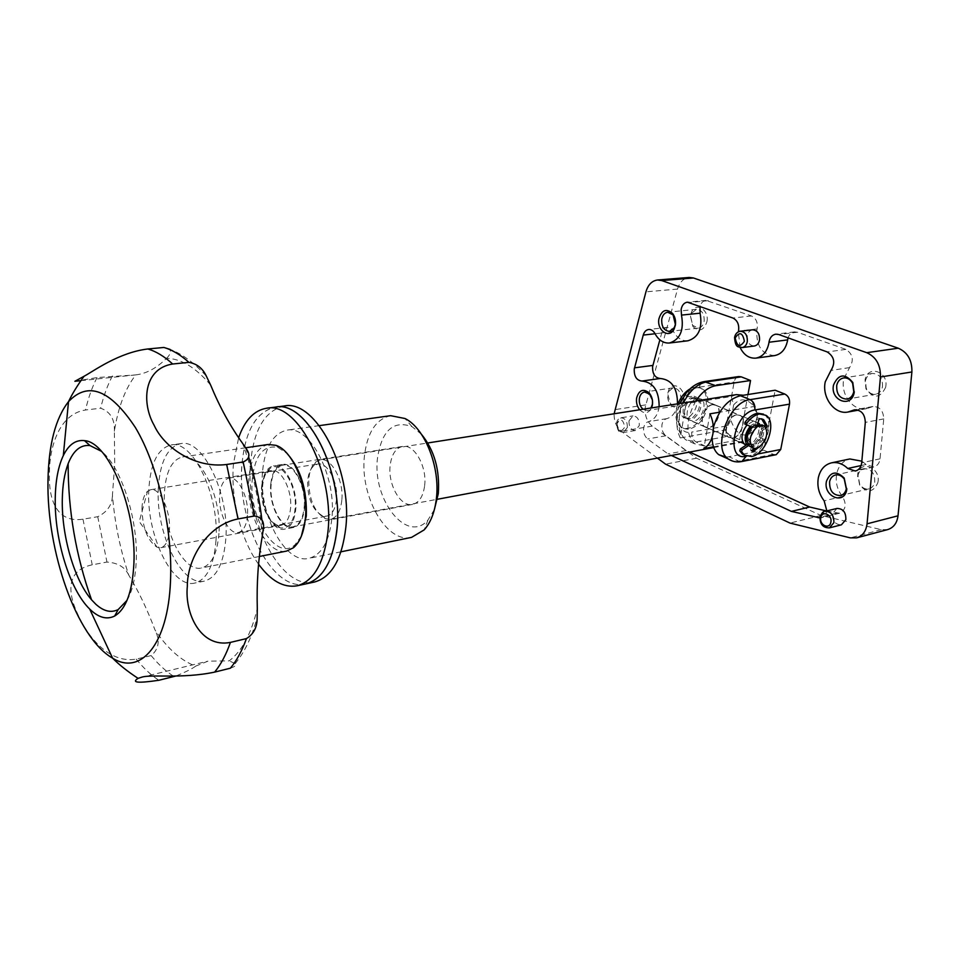 <?xml version="1.0" encoding="UTF-8"?>
<svg xmlns="http://www.w3.org/2000/svg" width="960" height="960" viewBox="0 0 960 960"><rect width="100%" height="100%" fill="white"/><g stroke="black" fill="none" stroke-linecap="round" stroke-linejoin="round"><path stroke-width="0.72" stroke-dasharray="4.8 3.6" d="M882.444 386.988C882.924 378.384 879.564 373.86 872.34 373.44C868.776 374.196 866.484 376.62 865.464 380.724L866.208 388.152C868.368 392.592 871.524 394.608 875.688 394.2C879.168 393.432 881.412 391.02 882.444 386.988M885.6 387.42C889.416 371.904 867.732 364.188 865.044 379.86L865.944 388.824C873.48 398.952 880.032 398.484 885.6 387.42M874.704 482.352C875.04 473.436 871.452 468.888 863.964 468.684C860.892 469.5 858.924 471.696 858.048 475.26L859.704 484.32C862.188 487.968 865.26 489.48 868.908 488.856C871.896 488.028 873.828 485.868 874.704 482.352M877.812 482.796C881.544 467.904 860.28 459.096 857.664 474.228L859.656 485.172C867.264 493.308 873.324 492.516 877.812 482.796M652.488 400.656L652.38 399.9M680.88 399.756C681.108 392.34 678.48 388.368 673.008 387.852L668.568 391.572L667.776 394.176L670.392 403.812L675.72 406.032C678.432 405.444 680.148 403.344 680.88 399.756M683.616 400.14C685.944 388.716 672.804 380.136 668.7 390.24L667.764 393.396C667.176 397.908 668.232 401.784 670.908 405.036C676.824 409.728 681.048 408.096 683.616 400.14M704.148 321.264C704.472 313.932 701.916 309.948 696.468 309.312L691.416 313.32L690.504 316.236L692.556 325.296L698.256 328.152C701.328 327.588 703.296 325.296 704.148 321.264M706.956 321.66C709.404 309.828 695.976 301.608 691.536 312.036L690.444 315.576L692.916 326.52C699.192 332.208 703.872 330.576 706.956 321.66M736.944 414.84C728.856 415.656 722.472 433.428 728.82 437.352L732.72 438.168C740.832 437.22 747.108 419.436 740.652 415.596L736.944 414.84M746.328 445.008L748.332 444.984C756.444 443.988 762.816 426.048 756.396 422.208L752.688 421.464L746.976 425.004M774.516 355.608C761.988 354.54 756.096 346.068 756.864 330.156L757.14 328.896C758.04 322.656 756.18 318.348 751.536 315.984L705.972 300.384C703.14 300.804 701.172 302.748 700.056 306.204M740.088 347.46L738.336 331.836M659.16 406.728C657.888 414.972 654.312 419.952 648.432 421.68C645.912 422.4 644.328 424.476 643.692 427.884C643.2 432.576 644.532 436.272 647.664 438.96L668.028 453.912L671.388 455.484M677.496 403.848C676.212 412.008 672.612 416.952 666.708 418.668C664.188 419.388 662.604 421.44 661.944 424.812C661.452 429.468 662.772 433.128 665.904 435.768L686.28 450.528L689.64 452.064M826.584 510.972L839.544 513.228C845.904 509.808 846.876 504.228 842.436 496.488C837.156 489.648 835.248 482.016 836.712 473.592C838.62 465.624 843 460.74 849.828 458.964M861.84 461.172L866.088 464.484L873.696 467.004C877.332 465.972 879.444 463.248 880.044 458.808L883.74 418.908C883.38 410.724 879.792 406.584 872.964 406.5L866.508 408.684C853.14 411.636 840.132 394.284 843.816 378.852L849.552 367.62C854.16 360.108 852.924 354.036 845.856 349.392L797.436 332.244L794.448 331.896C791.424 332.412 789.3 334.392 788.076 337.86M629.004 420.864C628.884 426.9 631.008 430.116 635.352 430.512L639.288 425.556C639.42 419.52 637.308 416.304 632.976 415.884L629.004 420.864M836.988 508.44L832.488 513.612C832.296 520.992 835.272 524.724 841.416 524.808M752.52 329.796C749.784 330.312 748.032 332.268 747.276 335.676C746.976 342.108 749.328 345.552 754.32 346.008M887.64 529.608L881.244 529.656L821.016 515.46L696.552 458.208L652.236 426.108C646.788 421.512 644.484 415.116 645.324 406.944L677.532 289.08C679.68 282.108 683.556 278.232 689.184 277.44M697.56 398.28C689.472 398.988 683.328 416.352 689.736 420.276L693.648 421.116C701.772 420.276 707.808 402.9 701.292 399.06L697.56 398.28M712.512 404.568C704.436 405.312 698.196 422.832 704.58 426.756L708.492 427.596C716.604 426.708 722.736 409.188 716.244 405.348L712.512 404.568M639.684 409.776C644.16 414.06 648.048 413.628 651.348 408.468L651.6 407.904M819.912 517.92L821.28 517.74C824.256 516.864 826.116 514.584 826.848 510.912M657.396 458.1L621.288 431.292C616.392 427.2 614.004 421.356 614.124 413.772M695.844 400.98C685.752 419.52 685.344 433.788 694.62 443.784L705.252 446.088L739.716 439.704L730.656 435.756C727.272 433.812 725.808 430.572 726.252 426.024L734.136 381.984C734.82 378.876 736.392 377.064 738.852 376.548M776.268 454.668L773.232 454.308L763.788 450.192L775.14 390.228M687.948 340.788C682.02 341.184 677.208 338.112 673.512 331.584C671.844 328.668 669.72 327.288 667.128 327.444C664.524 327.876 662.712 329.736 661.716 333.012L659.856 339.84M739.716 439.704L747.972 394.512M696.552 458.208L665.556 464.148M821.016 515.46L789.984 523.08M686.28 450.528L668.028 453.912M713.34 427.632L712.116 437.232M726.36 457.2L763.788 450.192M643.056 409.248L647.304 410.52L650.976 408M732.42 438.036L728.52 437.22C722.172 433.296 728.556 415.524 736.644 414.708L740.352 415.476C746.808 419.316 740.532 437.088 732.42 438.036M712.812 404.688C704.724 405.432 698.484 422.964 704.88 426.888L708.78 427.716C716.904 426.828 723.024 409.308 716.532 405.468L712.812 404.688M341.82 500.232C340.548 511.284 336.792 517.632 330.552 519.252L325.464 518.736C314.208 512.04 308.652 498.876 308.784 479.256C309.504 471.228 311.808 465.48 315.72 461.988L320.34 459.804C331.332 457.188 343.98 480.624 341.82 500.232M680.268 437.952C677.268 431.664 676.296 425.124 677.328 418.308C678.54 411.576 681.444 406.692 686.04 403.644L731.268 396.528L733.632 404.94L730.872 420.312L725.292 429.96L680.268 437.952L686.04 403.644M725.292 429.96C730.176 438.768 736.584 442.716 744.528 441.792L748.884 440.184L754.548 430.392C744.372 438.888 736.476 435.528 730.872 420.312M713.472 446.796L748.884 440.184M336.504 499.452C335.412 509.16 332.124 514.716 326.664 516.144L322.26 515.7C312.408 509.844 307.536 498.288 307.644 481.056C308.268 474.012 310.284 468.972 313.704 465.924L317.7 464.04C327.324 461.736 338.376 482.28 336.504 499.452M247.464 515.28C246.564 525.372 243.516 531.12 238.32 532.5C229.008 534.864 218.268 513.408 219.648 495.672C220.476 485.352 223.584 479.496 228.984 478.104C238.116 475.848 248.988 497.412 247.464 515.28M733.632 404.94C739.764 397.956 746.34 398.148 753.348 405.54L757.44 414.828L754.548 430.392M757.44 414.828L755.16 406.332L719.772 412.2M755.16 406.332L752.496 402.132L743.292 395.256M736.416 394.62L731.268 396.528M709.896 413.832L703.836 448.596M262.068 485.064C263.388 473.772 267.216 467.352 273.54 465.828C285.024 463.008 298.332 489.516 295.608 510.48C294.18 521.424 290.46 527.664 284.436 529.188C272.7 532.176 259.584 505.872 262.068 485.064M270.816 483.624C272.172 472.368 276.024 465.984 282.372 464.448C293.916 461.628 307.248 488.004 304.476 508.884C303.024 519.78 299.28 526.008 293.22 527.544C281.424 530.532 268.296 504.36 270.816 483.624M305.748 583.92C271.944 592.752 235.644 519.78 242.16 462.108C245.676 429.732 256.74 411.408 275.364 407.124C255.888 411.804 244.728 431.4 241.872 465.912C237.084 523.176 272.808 592.476 305.748 583.92M258.564 564.192C240.696 539.676 230.352 497.676 233.508 463.416L238.644 437.748M262.548 486.852C263.22 478.152 265.644 472.104 269.784 468.696C280.512 459.048 297.492 485.244 295.116 508.632C293.352 523.032 288.288 529.404 279.936 527.748C269.976 525 261.12 503.94 262.548 486.852M261.432 488.4C262.044 480.588 264.216 475.164 267.924 472.116L271.404 470.592C281.052 468.252 292.332 489.924 290.592 507.96C289.56 518.16 286.308 523.968 280.824 525.408L277.044 525.132C266.748 519.36 261.54 507.108 261.432 488.4M141.948 508.236C142.344 500.064 144.204 494.412 147.552 491.256L150.804 489.672C159.708 487.392 170.676 510.516 169.452 529.524C168.732 540.252 165.828 546.312 160.776 547.692L157.176 547.284C147.54 540.888 142.464 527.868 141.948 508.236M301.344 536.232L294.864 544.908C276.348 561.78 248.676 518.04 252.204 479.94C254.808 455.268 263.46 444.468 278.136 447.54L287.124 453.552M268.344 444.468C257.04 447.276 250.5 458.928 248.736 479.424C245.772 514.116 267.312 555.996 286.656 551.064M218.952 533.376C217.272 553.704 211.476 565.236 201.564 567.96C183.24 572.724 162.156 528.924 164.412 492.972C165.768 471.72 171.792 459.708 182.484 456.948C200.1 452.568 221.784 496.848 218.952 533.376M158.304 488.448C159.924 461.988 167.412 447.048 180.78 443.616C202.5 438.252 229.44 493.176 225.84 538.488C223.716 563.52 216.576 577.716 204.408 581.1C181.596 587.052 155.58 532.848 158.304 488.448M216.012 540.324C213.948 565.464 206.88 579.708 194.784 583.068C172.128 588.996 146.184 534.528 148.8 489.948C150.372 463.392 157.788 448.392 171.06 444.972C192.624 439.608 219.516 494.82 216.012 540.324M210.624 385.044C195.672 367.416 180.948 358.512 166.476 358.356C156.684 368.112 146.448 373.62 135.768 374.892C125.328 388.392 118.188 407.172 114.36 431.244L114.708 464.388L112.44 495.048C114.696 522.744 120.144 549.444 128.772 575.136C138.372 590.796 147.12 609.084 155.028 630.024C167.7 648.84 181.272 660.876 195.72 666.12L207.972 661.152L229.164 660.888C241.812 651.312 251.196 633.888 257.304 608.628M114.36 431.244C114.936 419.352 110.364 411.672 100.632 408.216L85.5 410.004C57.66 414.216 49.164 450.396 49.428 473.796C48.564 498.156 55.932 523.332 82.98 519.18L97.74 516.72C107.448 511.896 112.344 504.672 112.44 495.048M128.772 575.136C125.076 567.168 117.804 562.8 106.956 562.056L92.232 564.816C65.82 570.336 67.692 592.968 77.712 614.088C86.52 634.644 108.3 664.032 136.212 659.1L151.152 655.596C158.94 649.068 160.224 640.548 155.028 630.024M230.376 668.196C235.092 666.6 236.712 665.052 235.248 663.576L229.164 660.888M195.72 666.12C192.36 668.652 185.808 671.928 176.076 675.96M74.88 381.276L97.02 377.58L135.768 374.892M166.476 358.356C169.776 355.332 170.976 352.356 170.088 349.416C181.824 353.7 193.896 362.58 206.28 376.044M127.02 600.36C132.432 591.072 135.504 577.836 136.248 560.652C138.264 519.372 121.104 466.512 101.4 451.296M434.376 509.592L428.004 519.948C407.208 544.524 372.12 499.644 377.484 458.232C381.768 430.512 393.252 419.976 411.96 426.612L421.428 434.244M390.648 415.68C375.912 419.1 367.164 432.66 364.404 456.348C359.784 496.188 386.484 543.696 411.564 537.372M262.464 472.488C258.756 514.188 284.964 564.48 308.832 558.372C321.576 554.94 329.28 541.5 331.932 518.04C336.504 475.656 309.564 424.836 286.8 430.176C272.796 433.584 264.684 447.684 262.464 472.488M284.172 406.008C264.612 410.676 253.368 430.212 250.44 464.604C245.532 521.64 281.328 590.628 314.424 582.036M304.188 507.192C306.228 486.912 293.448 462.576 282.492 465.216C275.988 466.836 272.196 473.532 271.092 485.268C269.256 505.392 281.868 529.608 293.076 526.788C299.292 525.156 302.988 518.616 304.188 507.192M424.632 485.652C427.176 466.476 414.192 443.748 402.576 446.436C395.676 448.08 391.536 454.476 390.144 465.6C387.804 484.656 400.656 507.312 412.536 504.408C419.124 502.728 423.156 496.476 424.632 485.652M689.94 397.992L696.9 397.428C701.4 403.692 699.996 410.448 692.676 417.696L685.572 418.236C681.168 411.924 682.62 405.168 689.94 397.992M687.096 396.792L694.044 396.228C698.556 402.492 697.152 409.236 689.844 416.46L682.74 417C678.324 410.688 679.776 403.956 687.096 396.792M682.56 398.316L690.228 390.288C695.004 387.288 699.216 386.928 702.852 389.22C712.44 394.872 707.412 418.872 695.208 426.432C690.228 429.636 685.848 429.96 682.068 427.392C676.596 422.316 675.864 414.348 679.848 403.476M689.892 389.016C694.272 386.652 698.112 386.52 701.412 388.632C711 394.284 705.996 418.26 693.792 425.808C688.812 429.012 684.432 429.336 680.652 426.768C675.36 421.932 674.484 414.264 678.06 403.764M750.228 426.324L752.436 424.404L757.752 422.976M759.432 423.72C763.728 430.116 762.156 437.1 754.704 444.66C751.98 446.484 749.616 446.712 747.612 445.344L746.856 444.648M691.38 398.604L698.328 398.028C702.828 404.304 701.424 411.06 694.092 418.32L686.988 418.86C682.584 412.536 684.048 405.792 691.38 398.604M754.488 426.888L760.296 426.3C763.908 431.616 762.6 437.448 756.372 443.784L750.468 444.36C746.916 439.008 748.26 433.188 754.488 426.888M752.112 427.092L753.504 427.668L751.644 426.876L752.628 426.096L758.436 425.508C762.048 430.824 760.752 436.656 754.524 442.98L748.62 443.556L747.06 441.408M761.244 424.476C765.6 430.848 764.028 437.844 756.552 445.464L751.308 446.964M745.092 455.556L749.652 455.712C764.304 453.792 775.764 421.404 764.1 414.528L763.488 414.144M753.504 427.668L757.248 425.676L755.376 424.896L756.456 419.112L757.488 417.804L761.556 418.74M744.96 424.14L751.644 426.876L755.376 424.896M757.248 425.676L757.608 423.732M765.084 426.408L760.536 429.744L759.144 437.1L762.516 438.648L762.552 440.1L756.084 448.332M766.104 427.944L762.384 430.524L760.536 429.744M762.384 430.524L761.004 437.904L759.144 437.1M761.004 437.904L764.364 439.44L762.516 444.096M752.616 450.456L750.948 450.84L750.72 449.928L751.788 444.216L747.792 444.036M753.108 447.864L753.636 445.02L751.788 444.216M753.636 445.02L748.56 443.52M750.408 444.324L748.704 445.464M757.14 328.896L738.504 331.068M665.904 435.768L647.664 438.96M866.088 464.484L861.096 465.564M849.552 367.62L830.988 370.416M829.44 527.868C823.308 527.772 820.32 523.992 820.5 516.552L824.988 511.356M627.336 427.536L623.424 432.516C619.08 432.108 616.968 428.88 617.076 422.808L621.024 417.792C625.356 418.212 627.456 421.464 627.336 427.536M617.016 423.612C618.528 431.544 621.096 432.732 624.708 427.164C623.172 419.196 620.604 418.008 617.016 423.612M742.116 347.568C737.124 347.1 734.784 343.632 735.072 337.152C735.828 333.72 737.568 331.74 740.292 331.236M645.768 404.88L614.772 409.668M683.4 402.924C676.644 419.472 677.364 431.724 685.56 439.692L696.204 442.02L730.656 435.756M705.252 446.088L696.204 442.02C692.832 440.028 691.356 436.704 691.776 432.072C670.536 437.052 678.42 389.256 699.456 387.144L734.136 381.984M652.236 426.108L621.288 431.292M677.532 289.08L645.936 291.84M881.244 529.656L850.296 537.864M797.436 332.244L778.788 334.524M845.856 349.392L827.256 351.948M870.936 407.184L856.644 409.752M883.74 418.908L865.308 422.4M880.044 458.808L861.696 462.78M842.436 496.488L824.136 500.808M836.364 513.24L819.996 517.26M666.708 418.668L648.432 421.68M661.716 333.012L655.056 333.756M673.512 331.584L655.008 333.672M708.336 300.684L689.712 302.472M751.536 315.984L732.888 318.012M746.472 456.216L756.96 454.164M726.252 426.024L691.776 432.072M773.232 454.308L738.768 461.16L729.324 456.912M741.792 461.532L732.396 461.028M699.456 387.144C700.116 383.964 701.676 382.128 704.148 381.612M262.176 536.904C259.98 504.108 253.44 472.908 242.568 443.316M82.98 519.18L92.232 564.816M136.212 659.1C143.508 668.124 151.056 675.18 158.88 680.268M151.152 655.596C158.508 664.536 166.116 671.52 174.012 676.536M97.74 516.72L106.956 562.056M112.404 375.972C107.52 385.2 103.596 395.952 100.632 408.216M97.02 377.58C92.232 386.856 88.38 397.668 85.5 410.004M759.42 418.572L757.548 417.792M758.328 419.892L756.456 419.112M765.792 427.356L764.652 426.876M764.292 439.392L762.444 438.6M764.4 440.892L762.552 440.1M752.628 451.452L751.392 450.9M752.568 450.732L750.72 449.928M872.34 373.44L843.588 377.94M863.964 468.684L835.512 474.96M673.008 387.852L644.544 392.028M668.568 391.572L668.7 390.24M696.468 309.312L667.656 312.216M691.416 313.32L691.536 312.036M744.444 444.18L728.82 437.352M635.352 430.512L623.424 432.516C620.748 431.16 618.024 435.036 616.524 423.216C617.04 420.192 618.54 418.38 621.024 417.792L632.976 415.884M704.58 426.756L689.736 420.276M694.62 443.784L685.56 439.692C675.576 429.876 673.716 417.792 679.98 403.464M716.244 405.348L701.292 399.06M794.448 331.896L775.8 334.164M866.508 408.684L858.348 410.16M872.964 406.5L854.496 409.824M873.696 467.004L855.36 471.048M839.544 513.228L821.28 517.74M667.128 327.444L648.636 329.484M705.972 300.384L687.336 302.172M756.396 422.208L740.652 415.596M692.556 325.296L692.916 326.52M698.256 328.152L669.492 331.38M670.392 403.812L670.908 405.036M675.72 406.032L647.304 410.52M859.704 484.32L859.656 485.172M857.844 476.712L857.4 475.968M868.908 488.856L840.516 495.54M866.208 388.152L865.944 388.824M875.688 394.2L847.008 399.12M704.88 426.888L728.52 437.22M330.552 519.252L436.284 499.476M713.736 447.552L744.528 441.792M322.26 515.7L325.464 518.736M238.32 532.5L326.664 516.144M228.984 478.104L317.7 464.04M313.704 465.924L315.72 461.988M320.34 459.804L427.764 442.968M716.532 405.468L740.352 415.476M753.348 405.54L752.496 402.132M282.372 464.448L273.54 465.828M293.22 527.544L284.436 529.188M267.924 472.116L269.784 468.696M150.804 489.672L271.404 470.592M157.176 547.284L139.272 521.52L147.552 491.256M294.864 544.908L293.472 547.728M259.344 556.488L201.564 567.96M204.408 581.1L194.784 583.068M235.248 663.576L239.004 658.62C246.72 647.712 252.768 634.008 257.148 617.52M245.616 447.852L248.736 457.344M261.852 519.528L263.004 531.12M80.832 380.652L135.06 374.964M141.024 677.424L207.972 661.152M180.78 443.616L171.06 444.972M245.58 447.78L182.484 456.948M278.136 447.54L275.88 445.332M160.776 547.692L280.824 525.408M277.044 525.132L279.936 527.748M428.004 519.948L424.128 529.92M340.992 551.808L308.832 558.372M402.576 446.436L282.492 465.216M412.536 504.408L293.076 526.788M319.308 425.64L286.8 430.176M411.96 426.612L404.976 418.512M696.9 397.428L694.044 396.228M702.852 389.22L701.412 388.632M759.384 423.684L698.328 398.028M760.296 426.3L758.436 425.508M764.364 425.772L762.588 425.04M750.468 444.36L748.62 443.556L750.468 444.36M747.612 445.344L746.532 444.876M743.916 443.736L686.988 418.86M682.068 427.392L680.652 426.768M685.572 418.236L682.74 417M765.972 415.296L764.1 414.528M764.364 439.44L762.516 438.648M752.784 451.656L750.948 450.84"/><path stroke-width="1.44" d="M854.16 392.7L852.78 382.452C844.932 373.116 838.524 373.932 833.556 384.9C829.812 400.392 851.268 408.768 854.16 392.7M853.764 391.776L852.624 383.328C850.38 379.368 847.368 377.568 843.588 377.94C840.036 378.696 837.744 381.168 836.736 385.344C836.304 394.128 839.724 398.724 847.008 399.12C850.488 398.34 852.744 395.892 853.764 391.776M846.696 490.032L844.188 478.044C836.424 470.496 830.532 471.54 826.488 481.188C822.84 496.044 843.864 505.512 846.696 490.032M846.312 488.928L844.248 479.052C841.764 475.752 838.86 474.396 835.512 474.96C832.44 475.788 830.484 478.008 829.62 481.632C829.332 490.728 832.968 495.36 840.516 495.54C843.516 494.7 845.436 492.504 846.312 488.928M651.6 407.904L652.428 404.976C653.016 400.176 651.864 396.12 648.996 392.784C643.092 388.332 638.964 390.096 636.612 398.052C636.06 402.552 637.08 406.464 639.684 409.776M650.976 408L652.428 404.148L652.488 400.656M652.38 399.9L649.608 394.092L644.544 392.028C641.796 392.616 640.068 394.752 639.36 398.436C638.88 402.972 640.116 406.572 643.056 409.248M675.396 325.092C675.984 320.664 675.072 316.812 672.648 313.548C666.312 308.16 661.728 309.924 658.908 318.864C656.604 330.48 669.396 339.192 674.124 329.028L675.396 325.092M675.36 324.396L673.08 314.868L667.656 312.216C664.536 312.768 662.556 315.12 661.728 319.248C661.44 326.712 664.032 330.756 669.492 331.38L674.304 327.648L675.36 324.396M746.976 425.004C741.288 432.792 740.448 439.188 744.444 444.18L746.328 445.008M788.076 337.86L787.404 341.208C785.472 349.5 781.176 354.3 774.516 355.608L755.928 358.128C749.124 358.596 743.844 355.044 740.088 347.46M826.848 510.912L824.136 500.808C818.844 493.872 816.912 486.144 818.364 477.624C820.26 469.572 824.628 464.64 831.456 462.852C837.276 461.784 842.7 463.656 847.74 468.48L855.36 471.048C858.984 470.028 861.096 467.268 861.696 462.78L865.308 422.4C864.936 414.108 861.336 409.92 854.496 409.824L848.04 412.008C834.672 414.972 821.616 397.38 825.276 381.768L830.988 370.416C835.584 362.82 834.336 356.664 827.256 351.948L778.788 334.524L775.8 334.164C772.308 334.824 770.076 337.296 769.092 341.592L768.78 343.584C766.872 351.972 762.588 356.82 755.928 358.128M738.336 331.836L738.504 331.068C739.392 324.768 737.52 320.412 732.888 318.012L687.336 302.172C684.084 302.724 682.032 305.136 681.156 309.372L681.492 315.108C684.144 330.3 680.124 339.6 669.444 343.008C663.528 343.392 658.716 340.284 655.008 333.672C653.352 330.72 651.228 329.328 648.636 329.484C646.032 329.916 644.232 331.776 643.248 335.088L634.248 369.048C634.02 376.428 636.576 380.424 641.904 381.06C653.34 382.236 659.088 390.792 659.16 406.728M700.056 306.204L700.092 313.188C702.708 328.2 698.664 337.404 687.948 340.788L669.444 343.008M659.856 339.84L652.608 366.612C652.368 373.92 654.924 377.88 660.264 378.492C671.724 379.632 677.472 388.08 677.496 403.848M831.456 462.852L849.828 458.964L861.84 461.172M829.44 527.868L841.416 524.808L845.844 519.696C846.048 512.316 843.096 508.56 836.988 508.44L824.988 511.356C831.108 511.488 834.06 515.28 833.868 522.708L829.44 527.868C823.044 527.904 819.912 524.292 820.044 517.008C821.796 512.844 823.452 510.96 824.988 511.356M742.116 347.568L754.32 346.008C757.008 345.492 758.736 343.548 759.492 340.164C759.804 333.744 757.476 330.288 752.52 329.796L740.292 331.236C745.26 331.728 747.588 335.22 747.288 341.688C746.532 345.096 744.804 347.052 742.116 347.568C738.96 346.26 735.54 349.404 734.556 337.476C735.3 333.912 737.208 331.824 740.292 331.236M614.124 413.772L645.936 291.84C648.048 284.748 651.912 280.8 657.504 279.996L661.74 280.572L866.736 352.68C876.144 356.952 880.716 365.064 880.452 377.004L867.048 523.824C866.088 531.264 862.632 535.944 856.692 537.84L850.296 537.864L789.984 523.08L665.556 464.148L657.396 458.1M671.388 455.484L791.388 511.392L819.912 517.92M747.972 394.512L750.54 380.508L715.812 385.692C708.456 387.036 701.796 392.136 695.844 400.98M750.54 380.508L741.288 376.86L706.572 381.924C697.296 383.82 689.568 390.828 683.4 402.924M756.96 454.164L780.732 449.484L789.504 404.148L754.812 409.98C733.764 412.5 724.932 461.748 746.232 456.264L746.472 456.216M780.732 449.484L776.268 454.668L741.792 461.532L746.232 456.264M732.396 461.028L728.184 458.928C711.792 448.452 728.952 401.544 750.06 399.648L784.788 394.044L775.14 390.228L740.412 395.712C727.692 399.204 718.668 409.848 713.34 427.632M784.788 394.044C788.448 395.988 790.02 399.36 789.504 404.148M689.64 452.064L809.664 507.036L826.584 510.972M679.98 403.464L686.172 393.048C691.392 386.628 697.392 382.812 704.148 381.612L738.852 376.548L741.288 376.86M657.504 279.996L689.184 277.44L693.432 277.98L898.284 348.204C907.656 352.356 912.192 360.288 911.892 371.976L898.02 515.808C897.036 523.116 893.568 527.712 887.64 529.608L856.692 537.84M809.664 507.036L791.388 511.392M712.116 437.232C712.14 445.308 714.348 451.116 718.716 454.656L726.36 457.2M719.772 412.2L709.896 413.832C713.004 420.264 714.012 426.972 712.896 433.944C711.564 440.808 708.54 445.692 703.836 448.596L713.472 446.796M743.292 395.256L736.416 394.62L427.764 442.968M336.552 532.956C332.268 562.584 321.996 579.576 305.748 583.92C322.872 579.192 333.276 560.856 336.96 528.888C343.368 470.316 306.252 399.996 275.364 407.124C307.14 399.636 344.94 474.18 336.552 532.956M238.644 437.748C244.764 420.216 254.04 410.388 266.472 408.264C298.092 400.776 335.856 475.692 327.576 534.708C323.352 564.444 313.152 581.484 296.988 585.816C283.584 588.036 270.768 580.824 258.564 564.192M287.124 453.552C300.756 469.032 307.14 489.888 306.288 516.108L301.344 536.232M259.344 556.488L286.656 551.064L293.472 547.728C300.144 541.956 304.152 531.876 305.46 517.464C308.328 487.632 292.8 450.444 275.88 445.332L268.344 444.468L245.58 447.78M254.472 516.012C262.092 517.104 264.936 522.144 263.004 531.12L262.176 536.904C258.204 559.5 256.572 583.416 257.304 608.628L257.148 617.52C257.292 627.096 253.716 634.116 246.42 638.604L230.424 642.396C200.448 648.372 184.56 612.996 187.332 586.32C187.116 559.488 206.868 525.036 238.032 518.94L254.472 516.012L243.156 461.976C249.864 459.012 250.68 454.296 245.616 447.852L242.568 443.316C230.34 426.396 219.696 406.98 210.624 385.044L206.292 376.044C202.668 368.316 196.884 363.756 188.94 362.364C180.504 354.792 172.164 349.824 163.908 347.46L147.864 348.972C118.8 352.452 93.804 371.028 84.036 376.284L74.88 381.276L80.832 380.652M176.076 675.96L158.88 680.268C138.048 683.34 131.112 682.704 138.084 678.36L141.024 677.424C149.952 673.848 181.188 679.14 214.62 672.12L230.376 668.196C236.676 660.684 242.028 650.82 246.42 638.604M55.248 497.952C54.288 539.1 69.708 589.788 89.688 609.048C98.448 617.628 106.776 619.944 114.648 616.032C125.964 609.228 132.384 591.84 133.884 563.832C136.776 509.712 108.684 441.9 84.516 440.652C75.78 439.596 68.712 444.564 63.312 455.568C58.26 466.368 55.572 480.492 55.248 497.952M170.088 349.416L163.908 347.46M243.156 461.976L226.668 464.484C195.216 468.576 164.34 447.924 154.116 425.256C141.708 403.668 142.992 368.7 172.68 364.008L188.94 362.364M101.4 451.296L90.012 445.584C80.628 444.492 73.332 450.528 68.148 463.68C64.536 473.292 62.58 485.1 62.304 499.092C61.44 535.404 74.172 579.9 91.536 599.784L95.784 604.212C103.68 611.352 111.144 613.128 118.188 609.54L127.02 600.36M421.428 434.244C434.328 450.168 439.956 469.956 438.3 493.608L434.376 509.592M340.992 551.808L411.564 537.372L424.128 529.92C430.656 522.672 434.748 512.22 436.38 498.552C440.376 467.112 424.776 428.016 404.976 418.512L390.648 415.68L319.308 425.64M296.988 585.816L314.424 582.036C331.632 577.296 342.108 559.008 345.864 527.172C352.38 468.84 315.216 398.868 284.172 406.008L266.472 408.264M678.06 403.764C680.58 397.548 684.156 392.856 688.788 389.688L689.892 389.016M757.752 422.976L759.432 423.72M757.416 426.504L764.364 425.772C768.696 432.156 767.124 439.176 759.648 446.808C756.912 448.644 754.548 448.872 752.544 447.504C748.308 441.072 749.928 434.064 757.416 426.504M751.308 446.964L749.46 446.148C745.212 439.728 746.832 432.732 754.296 425.184L762.588 425.04M747.06 441.408C745.788 436.308 747.312 431.472 751.62 426.9M746.856 444.648C743.82 439.344 744.936 433.236 750.228 426.324M679.848 403.476L682.56 398.316M748.704 445.464L742.248 449.748L741.588 451.668L744.348 455.052L751.488 456.528C766.14 454.596 777.624 422.172 765.972 415.296L759.42 413.988C754.956 414.876 750.768 417.912 746.844 423.108L746.724 424.884L752.112 427.092M763.488 414.144L757.56 413.22C753.096 414.096 748.896 417.132 744.984 422.316L744.864 424.092L746.82 424.932M757.608 423.732L759.36 418.572L763.716 419.712L767.22 425.988L766.104 427.944M761.556 418.74L765.36 425.208L765.084 426.408M762.516 444.096L753.228 451.716L752.568 450.732L753.108 447.864M756.084 448.332L752.616 450.456M747.792 444.036L740.4 448.932L739.752 450.852L742.512 454.236L745.092 455.556M700.092 313.188L681.492 315.108M660.264 378.492L641.904 381.06M861.096 465.564L847.74 468.48M787.62 339.9L768.996 342.252M820.824 517.644C819.012 525.048 829.488 529.944 830.844 522.276C832.656 514.8 822.12 510 820.824 517.644M735.216 337.884C736.908 346.596 739.956 347.736 744.384 341.292C742.668 332.532 739.62 331.404 735.216 337.884M715.812 385.692L704.148 381.612M693.432 277.98L661.74 280.572M898.284 348.204L866.736 352.68M911.892 371.976L880.452 377.004M898.02 515.808L867.048 523.824M856.644 409.752L852.468 410.508M819.996 517.26L818.088 517.728M652.86 365.424L634.5 367.836M655.056 333.756L643.248 335.088M754.812 409.98C755.304 405.096 753.732 401.652 750.06 399.648L740.412 395.712M48 480.156C46.332 550.752 76.668 637.944 112.584 658.14C140.568 675.936 167.988 644.664 170.496 581.16C172.932 529.764 158.112 465.504 135.42 427.584C110.316 389.64 88.008 380.988 68.508 401.652C55.5 418.332 48.672 444.504 48 480.156M214.62 672.12C220.836 664.584 226.104 654.672 230.424 642.396M172.68 364.008C164.304 356.376 156.036 351.36 147.864 348.972M238.032 518.94L226.668 464.484M746.844 423.108L744.984 422.316M767.22 425.988L765.36 425.208M766.512 427.656L765.792 427.356M753.228 451.716L752.628 451.452M742.248 449.748L740.4 448.932M741.588 451.668L739.752 450.852M852.624 383.328L852.78 382.452M853.884 391.116L854.304 391.896M844.248 479.052L844.188 478.044M846.456 488.1L846.864 489.024M649.608 394.092L648.996 392.784M673.08 314.868L672.648 313.548M858.348 410.16L848.04 412.008M741.792 461.532C736.872 462.504 732.336 461.64 728.184 458.928L718.716 454.656M674.304 327.648L674.124 329.028M651.54 407.04L651.42 407.94M436.284 499.476L713.736 447.552M89.688 609.048L112.584 658.14C119.124 664.752 127.62 671.496 138.084 678.36M248.736 457.344C254.94 477.384 259.308 498.108 261.852 519.528M84.036 376.284C77.376 385.464 72.204 393.924 68.508 401.652L63.312 455.568M90.012 445.584L84.516 440.652M68.148 463.68C68.052 510.408 75.852 555.768 91.536 599.784M118.188 609.54L114.648 616.032M752.544 447.504L749.46 446.148M746.532 444.876L743.916 443.736M763.716 419.712L761.856 418.932M744.348 455.052L742.512 454.236M746.724 424.884L744.864 424.092"/></g></svg>
